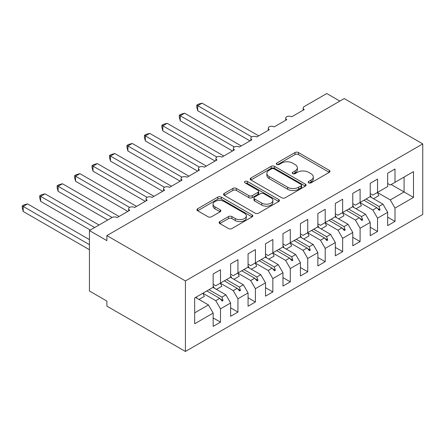 <?xml version="1.0" encoding="UTF-8"?>
<svg xmlns="http://www.w3.org/2000/svg" width="445" height="445" viewBox="0 0 445 445"><rect width="100%" height="100%" fill="white"/><g stroke="black" fill="none" stroke-linecap="round" stroke-linejoin="round"><path stroke-width="0.67" d="M308.669 182.834A1.697 0.979 0 0 0 311.066 182.834L329.267 172.326A2.42 1.396 0 0 0 329.979 171.336A2.42 1.396 0 0 0 329.267 170.346L298.434 152.546A2.42 1.396 0 0 0 295.007 152.546L276.807 163.054A1.697 0.979 0 0 0 276.312 163.743A1.697 0.979 0 0 0 276.807 164.439A1.697 0.979 0 0 0 279.204 164.439L281.563 163.076A7.754 4.478 0 0 1 292.526 163.076L295.096 164.561A7.754 4.478 0 0 1 297.366 167.726A7.754 4.478 0 0 1 295.096 170.891L292.738 172.248A1.697 0.979 0 0 0 292.243 172.944A1.697 0.979 0 0 0 292.738 173.633A1.697 0.979 0 0 0 295.135 173.633L297.494 172.276A7.754 4.478 0 0 1 308.457 172.276L311.027 173.756A7.754 4.478 0 0 1 313.297 176.921A7.754 4.478 0 0 1 311.027 180.086L308.669 181.449A1.697 0.979 0 0 0 308.174 182.138A1.697 0.979 0 0 0 308.669 182.834L308.669 181.449M219.813 221.577A2.42 1.396 0 0 0 219.101 222.561A2.42 1.396 0 0 0 219.813 223.551L228.463 228.546A2.42 1.396 0 0 0 231.889 228.546L252.098 216.876A2.42 1.396 0 0 0 252.81 215.886A2.42 1.396 0 0 0 252.098 214.902L221.265 197.096A2.42 1.396 0 0 0 217.839 197.096L197.63 208.766A2.42 1.396 0 0 0 196.918 209.756A2.42 1.396 0 0 0 197.63 210.746L208.076 216.776A2.42 1.396 0 0 0 211.503 216.776L220.153 211.781A2.42 1.396 0 0 0 220.865 210.797A2.42 1.396 0 0 0 220.153 209.806L214.974 206.814A6.48 3.744 0 0 1 213.072 204.172A6.48 3.744 0 0 1 217.077 200.712A6.48 3.744 0 0 1 224.135 201.524L244.433 213.244A6.48 3.744 0 0 1 246.33 215.886A6.48 3.744 0 0 1 242.33 219.346A6.48 3.744 0 0 1 235.272 218.534L231.889 216.582A2.42 1.396 0 0 0 228.463 216.582L219.813 221.577L219.813 223.551M422.75 143.913L185.415 280.934L185.415 351.461L422.75 214.44L422.75 143.913L344.219 98.573L106.889 235.6L106.889 240.634L89.434 230.56L111.945 217.561A3.705 2.136 180 0 1 117.185 217.561L129.745 210.307A3.705 2.136 0 0 1 128.661 208.8A3.705 2.136 0 0 1 129.578 207.392A3.705 2.136 180 0 1 134.635 207.487L147.2 200.233A3.705 2.136 0 0 1 146.116 198.72A3.705 2.136 0 0 1 147.028 197.313A3.705 2.136 180 0 1 152.084 197.413L164.65 190.16A3.705 2.136 0 0 1 163.565 188.647A3.705 2.136 0 0 1 164.483 187.239A3.705 2.136 180 0 1 169.534 187.339L182.1 180.08A3.705 2.136 0 0 1 181.015 178.573A3.705 2.136 0 0 1 181.933 177.166A3.705 2.136 180 0 1 186.989 177.26L199.549 170.007A3.705 2.136 0 0 1 198.464 168.494A3.705 2.136 0 0 1 199.382 167.086A3.705 2.136 180 0 1 204.439 167.186L217.004 159.933A3.705 2.136 0 0 1 215.92 158.42A3.705 2.136 0 0 1 216.832 157.013A3.705 2.136 180 0 1 221.888 157.113L234.454 149.859A3.705 2.136 0 0 1 233.369 148.346A3.705 2.136 0 0 1 234.287 146.939A3.705 2.136 180 0 1 239.338 147.034L251.903 139.78A3.705 2.136 0 0 1 250.819 138.273A3.705 2.136 0 0 1 251.737 136.865A3.705 2.136 180 0 1 256.793 136.96L269.353 129.706A3.705 2.136 0 0 1 268.274 128.193A3.705 2.136 0 0 1 269.186 126.786A3.705 2.136 180 0 1 274.242 126.886L286.808 119.633A3.705 2.136 0 0 1 285.723 118.12A3.705 2.136 0 0 1 286.636 116.712A3.705 2.136 180 0 1 291.692 116.812L304.258 109.553A3.705 2.136 0 0 1 303.173 108.046A3.705 2.136 0 0 1 304.258 106.533L326.769 93.539L339.858 101.093M185.415 280.934L106.889 235.6M281.735 197.791A2.42 1.396 0 0 0 285.162 197.791L305.37 186.121A2.42 1.396 0 0 0 306.082 185.131A2.42 1.396 0 0 0 305.37 184.141L274.537 166.341A2.42 1.396 0 0 0 271.111 166.341L250.902 178.011A2.42 1.396 0 0 0 250.19 179.001A2.42 1.396 0 0 0 250.902 179.991L281.735 197.791M245.668 183.201A1.697 0.979 0 0 1 247.387 183.44L247.387 181.421L278.737 199.521A2.42 1.396 0 0 1 279.443 200.511A2.42 1.396 0 0 1 278.737 201.496L258.523 213.166A2.42 1.396 0 0 1 255.096 213.166L224.263 195.366L224.263 193.391A2.42 1.396 0 0 0 223.557 194.376A2.42 1.396 0 0 0 224.263 195.366M224.263 193.391L232.913 188.396A2.42 1.396 0 0 1 236.34 188.396L248.844 195.616A2.42 1.396 0 0 0 252.27 195.616L258.011 192.301A2.42 1.396 0 0 0 258.717 191.311A2.42 1.396 0 0 0 258.011 190.321L244.989 182.806A1.697 0.979 0 0 1 244.494 182.116A1.697 0.979 0 0 1 245.54 181.21A1.697 0.979 0 0 1 247.387 181.421M213.161 284.26L215.781 285.773L220.492 283.053L220.492 269.753L213.161 273.987L213.161 287.286L194.665 297.961L194.665 323.754L213.161 313.074L208.449 304.914L195.539 297.46M213.161 317.914L220.492 322.147L220.492 308.847L230.616 303.001L225.904 294.84L212.988 287.387M202.903 293.249L215.781 300.686L220.492 308.847M230.616 274.187L233.23 275.7L237.941 272.974L237.941 259.68L230.616 263.907L230.616 277.207L220.492 283.053M230.616 307.84L237.941 312.067L237.941 298.767L248.065 292.927L243.354 284.767L230.438 277.307M220.358 283.176L233.23 290.607L237.941 298.767M248.065 264.113L250.685 265.62L255.397 262.9L255.397 249.601L248.065 253.834L248.065 267.134L237.941 272.974M248.065 297.761L255.397 301.994L255.397 288.694L265.515 282.853L260.803 274.687L247.893 267.234M237.808 273.102L250.685 280.534L255.397 288.694M265.515 254.034L268.135 255.547L272.846 252.827L272.846 239.527L265.515 243.76L265.515 257.06L255.397 262.9M265.515 287.687L272.846 291.92L272.846 278.62L282.97 272.774L278.253 264.614L265.342 257.16M255.258 263.023L268.135 270.46L272.846 278.62M282.97 243.96L285.584 245.473L290.296 242.753L290.296 229.453L282.97 233.681L282.97 246.981L272.846 252.827M282.97 277.613L290.296 281.846L290.296 268.546L300.42 262.7L295.708 254.54L282.792 247.086M272.707 252.949L285.584 260.381L290.296 268.546M300.42 233.886L303.034 235.394L307.745 232.674L307.745 219.374L300.42 223.607L300.42 236.907L290.296 242.753M300.42 267.534L307.745 271.767L307.745 258.467L317.869 252.627L313.158 244.466L300.242 237.007M290.162 242.875L303.034 250.307L307.745 258.467M317.869 223.807L320.489 225.32L325.2 222.6L325.2 209.3L317.869 213.533L317.869 226.833L307.745 232.674M317.869 257.46L325.2 261.693L325.2 248.393L335.319 242.547L330.607 234.387L317.697 226.933M307.612 232.796L320.489 240.233L325.2 248.393M335.319 213.734L337.939 215.246L342.65 212.526L342.65 199.227L335.319 203.46L335.319 216.76L325.2 222.6M335.319 247.387L342.65 251.62L342.65 238.32L352.774 232.474L348.062 224.313L335.146 216.86M325.061 222.722L337.939 230.16L342.65 238.32M352.774 203.66L355.388 205.173L360.1 202.453L360.1 189.153L352.774 193.38L352.774 206.68L342.65 212.526M352.774 237.313L360.1 241.54L360.1 228.24L370.223 222.4L365.512 214.24L352.596 206.78M342.511 212.649L355.388 220.08L360.1 228.24M370.223 193.586L372.838 195.094L377.549 192.374L377.549 179.074L370.223 183.307L370.223 196.607L360.1 202.453M370.223 227.234L377.549 231.467L377.549 218.167L387.673 212.326L387.673 225.626L395.004 221.393L395.004 208.093L413.5 197.413L404.077 191.973L404.077 177.06L413.5 171.62L413.5 197.413M359.966 202.575L372.838 210.007L377.549 218.167M387.673 183.507L390.293 185.02L395.004 182.3L395.004 169L387.673 173.233L387.673 186.533L377.549 192.374M387.673 217.16L395.004 221.393M377.416 192.496L390.293 199.933L395.004 208.093M89.434 230.56L89.434 291.013L106.889 301.087L106.889 306.127L185.415 351.461M220.492 322.147L213.161 326.374L213.161 313.074M237.941 312.067L230.616 316.3L230.616 303.001M255.397 301.994L248.065 306.227L248.065 292.927M272.846 291.92L265.515 296.153L265.515 282.853M290.296 281.846L282.97 286.074L282.97 272.774M307.745 271.767L300.42 276L300.42 262.7M325.2 261.693L317.869 265.926L317.869 252.627M342.65 251.62L335.319 255.847L335.319 242.547M360.1 241.54L352.774 245.773L352.774 232.474M377.549 231.467L370.223 235.7L370.223 222.4M395.004 182.3L413.5 171.62M221.91 282.23L223.023 281.59M209 289.689L221.91 297.143L225.904 294.84M215.781 300.686L219.769 298.378L222.15 301.037L223.023 300.531L221.91 297.143M206.858 290.924L219.769 298.378M239.365 272.156L240.472 271.517M226.449 279.61L239.365 287.07L243.354 284.767M233.23 290.607L237.224 288.304L239.599 290.963L240.472 290.457L239.365 287.07M224.308 280.851L237.224 288.304M256.815 262.083L257.928 261.443M243.899 269.536L256.815 276.996L260.803 274.687M250.685 280.534L254.673 278.231L257.054 280.884L257.928 280.383L256.815 276.996M241.757 270.777L254.673 278.231M274.265 252.004L275.377 251.364M261.354 259.463L274.265 266.917L278.253 264.614M268.135 270.46L272.123 268.157L274.504 270.81L275.377 270.31L274.265 266.917M259.207 260.698L272.123 268.157M291.72 241.93L292.827 241.29M278.804 249.389L291.72 256.843L295.708 254.54M285.584 260.381L289.573 258.078L291.953 260.737L292.827 260.23L291.72 256.843M276.662 250.624L289.573 258.078M309.169 231.856L310.276 231.216M296.253 239.31L309.169 246.769L313.158 244.466M303.034 250.307L307.028 248.004L309.403 250.663L310.276 250.157L309.169 246.769M294.112 240.55L307.028 248.004M326.619 221.782L327.731 221.137M313.703 229.236L326.619 236.69L330.607 234.387M320.489 240.233L324.477 237.93L326.858 240.584L327.731 240.083L326.619 236.69M311.561 230.471L324.477 237.93M344.068 211.703L345.181 211.064M331.158 219.163L344.068 226.616L348.062 224.313M337.939 230.16L341.927 227.857L344.308 230.51L345.181 230.004L344.068 226.616M329.011 220.397L341.927 227.857M361.524 201.63L362.63 200.99M348.607 209.083L361.524 216.543L365.512 214.24M355.388 220.08L359.376 217.777L361.757 220.436L362.63 219.93L361.524 216.543M346.466 210.324L359.376 217.777M378.973 191.556L380.08 190.916M366.057 199.01L378.973 206.469L382.961 204.16L370.045 196.707M372.838 210.007L376.832 207.704L379.212 210.357L380.08 209.856L378.973 206.469M363.915 200.25L376.832 207.704M382.961 204.16L387.673 212.326M390.293 199.933L404.077 191.973L391.166 184.514M194.665 312.874L208.449 304.914M377.338 208.271L380.08 209.856M359.888 218.345L362.63 219.93M342.439 228.424L345.181 230.004M324.983 238.498L327.731 240.083M307.534 248.571L310.276 250.157M290.084 258.645L292.827 260.23M272.635 268.724L275.377 270.31M255.18 278.798L257.928 280.383M237.73 288.872L240.472 290.457M220.281 298.951L223.023 300.531M309.347 183.073L311.027 182.105A7.754 4.478 0 0 0 313.297 178.94L313.297 176.921M297.366 167.726L297.366 169.74A7.754 4.478 0 0 1 295.096 172.905L293.416 173.873M329.233 172.343L298.434 154.56A2.42 1.396 0 0 0 295.007 154.56L277.485 164.678M305.342 186.138L274.537 168.355A2.42 1.396 0 0 0 271.111 168.355L250.936 180.008M301.087 185.826A1.697 0.979 0 0 0 301.588 185.131A1.697 0.979 0 0 0 301.087 184.441L274.025 168.816A1.697 0.979 0 0 0 271.628 168.816L269.142 170.246A7.754 4.478 0 0 0 266.872 173.411A7.754 4.478 0 0 0 269.142 176.576L287.642 187.256A7.754 4.478 0 0 0 298.606 187.256L301.087 185.826L301.087 187.84A1.697 0.979 0 0 0 301.588 187.145L301.588 185.131M266.872 173.411L266.872 175.43A7.754 4.478 0 0 0 269.142 178.59L269.142 176.576M301.087 187.84L298.606 189.275A7.754 4.478 0 0 1 287.642 189.275L269.142 178.59M224.297 195.388L232.913 190.41L232.913 188.396M258.717 191.311L258.717 193.33A2.42 1.396 0 0 1 258.011 194.315L252.27 197.63A2.42 1.396 0 0 1 248.844 197.63L236.34 190.41A2.42 1.396 0 0 0 232.913 190.41M247.387 183.44L278.704 201.518M261.821 203.104A6.48 3.744 0 0 0 268.88 203.916A6.48 3.744 0 0 0 272.885 200.461A6.48 3.744 0 0 0 270.983 197.814L263.835 193.686A2.42 1.396 0 0 0 260.408 193.686L254.668 197.002A2.42 1.396 0 0 0 253.962 197.986A2.42 1.396 0 0 0 254.668 198.976L261.821 203.104L261.821 205.123A6.48 3.744 0 0 0 268.88 205.929A6.48 3.744 0 0 0 272.885 202.475L272.885 200.461M253.962 197.986L253.962 200.005A2.42 1.396 0 0 0 254.668 200.99L254.668 198.976M261.821 205.123L254.668 200.99M246.33 215.886L246.33 217.905A6.48 3.744 0 0 1 242.33 221.36A6.48 3.744 0 0 1 235.272 220.548L231.889 218.595A2.42 1.396 0 0 0 228.463 218.595L219.841 223.574M213.072 204.172L213.072 206.185A6.48 3.744 0 0 0 214.974 208.827L214.974 206.814M220.119 211.803L214.974 208.827M252.07 216.893L221.265 199.115A2.42 1.396 0 0 0 217.839 199.115L197.658 210.763M196.762 105.126L197.719 105.676L197.719 110.716L196.762 107.139L196.762 105.126L198.503 104.119L202.08 103.157L197.719 105.676L251.737 136.865M197.719 110.716L249.984 140.893M202.08 103.157L258.712 135.853M370.223 195.277A19.741 11.398 60 0 1 371.336 197.452M377.399 192.463A19.741 11.398 60 0 1 378.823 195.628L373.5 198.698M179.307 115.199L180.269 115.756L180.269 120.79L179.307 117.213L179.307 115.199L181.054 114.193L184.631 113.236L180.269 115.756L234.287 146.939M180.269 120.79L232.535 150.966M184.631 113.236L241.257 145.927M352.774 205.351A19.741 11.398 60 0 1 353.881 207.526M359.949 202.536A19.741 11.398 60 0 1 361.373 205.701L356.05 208.777M161.858 125.273L162.814 125.829L162.814 130.863L161.858 127.287L161.858 125.273L163.599 124.266L167.181 123.31L162.814 125.829L216.832 157.013M162.814 130.863L215.08 161.04M167.181 123.31L223.807 156.006M335.319 215.424A19.741 11.398 60 0 1 336.431 217.599M342.494 212.615A19.741 11.398 60 0 1 343.918 215.781L338.601 218.851M144.408 135.352L145.365 135.903L145.365 140.943L144.408 137.36L144.408 135.352L146.149 134.346L149.731 133.383L145.365 135.903L199.382 167.092M145.365 140.943L197.63 171.114M149.731 133.383L206.358 166.08M317.869 225.504A19.741 11.398 60 0 1 318.982 227.679M325.045 222.689A19.741 11.398 60 0 1 326.469 225.854L321.145 228.925M126.959 145.426L127.915 145.977L127.915 151.016L126.959 147.44L126.959 145.426L128.7 144.419L132.276 143.462L127.915 145.977L181.933 177.166M127.915 151.016L180.181 181.193M132.276 143.462L188.908 176.153M300.42 235.577A19.741 11.398 60 0 1 301.532 237.752M307.595 232.763A19.741 11.398 60 0 1 309.019 235.928L303.696 239.004M109.503 155.5L110.466 156.056L110.466 161.09L109.503 157.513L109.503 155.5L111.25 154.493L114.827 153.536L110.466 156.056L164.478 187.239M110.466 161.09L162.731 191.267M114.827 153.536L171.453 186.227M282.97 245.651A19.741 11.398 60 0 1 284.077 247.826M290.146 242.842A19.741 11.398 60 0 1 291.57 246.002L286.246 249.078M92.054 165.573L93.011 166.13L93.011 171.169L92.054 167.587L92.054 165.573L93.795 164.567L97.377 163.61L93.011 166.13L147.028 197.313M93.011 171.169L145.276 201.34M97.377 163.61L154.003 196.306M265.515 255.73A19.741 11.398 60 0 1 266.627 257.9M272.69 252.916A19.741 11.398 60 0 1 274.114 256.081L268.797 259.151M74.604 175.653L75.561 176.203L75.561 181.243L74.604 177.666L74.604 175.653L76.345 174.646L79.922 173.684L75.561 176.203L129.578 207.392M75.561 181.243L127.826 211.419M79.922 173.684L136.554 206.38M248.065 265.804A19.741 11.398 60 0 1 249.178 267.979M255.241 262.989A19.741 11.398 60 0 1 256.665 266.155L251.342 269.225M57.155 185.726L58.111 186.277L58.111 191.317L57.155 187.74L57.155 185.726L58.896 184.72L62.472 183.763L58.111 186.277L112.129 217.466M58.111 191.317L107.757 219.98M62.472 183.763L119.104 216.454M230.616 275.878A19.741 11.398 60 0 1 231.728 278.053M237.791 273.063A19.741 11.398 60 0 1 239.215 276.228L233.892 279.304M39.7 195.8L40.662 196.356L40.662 201.39L39.7 197.814L39.7 195.8L41.446 194.793L45.023 193.836L40.662 196.356L94.668 227.54M40.662 201.39L90.307 230.054M45.023 193.836L99.035 225.02M213.161 285.951A19.741 11.398 60 0 1 214.273 288.126M220.336 283.142A19.741 11.398 60 0 1 221.766 286.307L216.442 289.378M22.25 205.879L23.207 206.43L23.207 211.47L22.25 207.887L22.25 205.879L23.991 204.872L27.573 203.91L23.207 206.43L89.434 244.667M23.207 211.47L89.434 249.706M27.573 203.91L89.434 239.627M196.256 297.043A19.741 11.398 60 0 1 196.823 298.2M202.887 293.216A19.741 11.398 60 0 1 204.311 296.381L198.987 299.452M311.027 182.105L311.027 180.086M292.738 173.633L292.738 172.248M295.096 172.905L295.096 170.891M276.807 164.439L276.807 163.054M295.007 154.56L295.007 152.546M298.434 154.56L298.434 152.546M329.267 172.326L329.267 170.346M250.902 179.991L250.902 178.011M271.111 168.355L271.111 166.341M274.537 168.355L274.537 166.341M305.37 186.121L305.37 184.141M287.642 189.275L287.642 187.256M298.606 189.275L298.606 187.256M236.34 190.41L236.34 188.396M248.844 197.63L248.844 195.616M252.27 197.63L252.27 195.616M258.011 194.315L258.011 192.301M278.737 201.496L278.737 199.521M228.463 218.595L228.463 216.582M231.889 218.595L231.889 216.582M235.272 220.548L235.272 218.534M220.153 211.781L220.153 209.806M197.63 210.746L197.63 208.766M217.839 199.115L217.839 197.096M221.265 199.115L221.265 197.096M252.098 216.876L252.098 214.902M303.173 110.182L303.173 108.046M285.723 120.256L285.723 118.12M268.274 130.335L268.274 128.193M250.819 140.409L250.819 138.273M233.369 150.482L233.369 148.346M215.92 160.556L215.92 158.42M198.464 170.635L198.464 168.494M181.015 180.709L181.015 178.573M163.565 190.783L163.565 188.647M146.116 200.862L146.116 198.72M128.661 210.936L128.661 208.8"/></g></svg>

